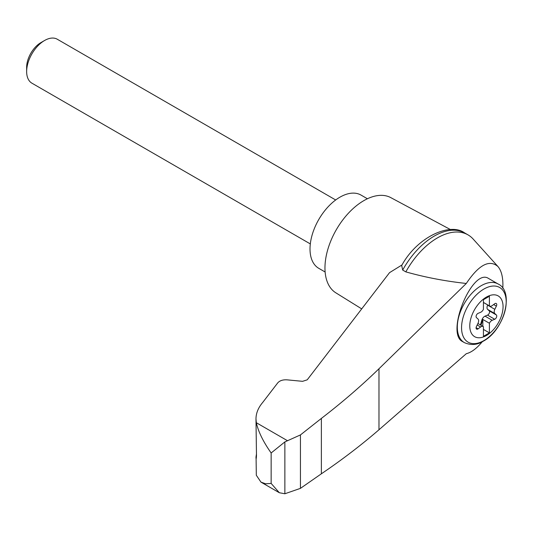 <?xml version="1.0" encoding="UTF-8"?>
<svg xmlns="http://www.w3.org/2000/svg" width="533" height="533" viewBox="0 0 533 533"><rect width="100%" height="100%" fill="white"/><g stroke="black" fill="none" stroke-linecap="round" stroke-linejoin="round"><path stroke-width="0.8" d="M502.812 288.313C503.312 278.146 501.666 270.864 497.882 266.453C489.261 259.245 478.734 264.914 466.302 283.463L378.976 368.756C361.287 385.919 342.086 402.475 321.372 418.418L300.445 434.921L284.869 441.917L284.869 493.765L300.445 488.361L321.372 473.797C342.086 459.752 361.287 445.075 378.976 429.771L466.302 353.699C471.425 352.426 476.742 348.435 482.258 341.733M497.882 266.453L473.151 239.044A61.308 35.398 120 0 0 468.041 234.886A61.308 35.398 120 0 0 405.826 271.877C425.127 277.327 445.288 281.184 466.302 283.463M256.106 458.8L256.313 475.243L260.963 482.125L265.647 483.791L271.144 483.431L271.144 452.977C263.269 441.804 258.325 431.717 256.313 422.709L255.98 418.965C256.02 413.175 258.272 407.658 262.729 402.422L277.76 382.854C279.778 380.609 282.87 379.603 287.034 379.842L302.591 381.328L307.228 379.822L389.543 272.649L402.042 264.928M255.98 418.965L256.48 455.702C256.193 459.426 256.04 459.819 256.02 456.881L256.48 453.843M255.98 457.92L256.02 456.881L256.446 457.034M284.869 441.917L271.144 452.977M300.445 434.921L300.445 488.361M321.372 418.418L321.372 473.797M488.568 278.473L498.148 284.009A33.826 19.528 -60 0 0 464.323 303.537A33.826 19.528 -60 0 0 464.323 342.599L462.551 341.573C445.215 333.451 472.491 267.306 488.568 278.479M486.416 335.517A23.545 13.591 -60 0 1 472.005 315.01A23.545 13.591 -60 0 1 500.833 298.36A23.545 13.591 -60 0 1 486.416 335.517M480.626 312.298A4.231 2.438 120 0 0 483.431 309.327L483.431 299.719L489.407 296.268L489.407 305.875A4.231 2.438 120 0 0 489.687 306.089A4.231 2.438 120 0 0 492.212 305.602L494.717 303.757A2.538 1.466 120 0 1 496.23 303.47A2.538 1.466 120 0 1 496.376 306.122L494.824 309.32A4.231 2.438 120 0 0 494.824 313.564L496.376 314.97A2.538 1.466 120 0 1 496.516 317.195A2.538 1.466 120 0 1 494.717 319.254L492.212 320.293A4.231 2.438 120 0 0 489.407 323.258L489.407 332.865L483.431 336.316L483.431 326.716A4.231 2.438 120 0 0 483.151 326.502A4.231 2.438 120 0 0 480.626 326.982L478.121 328.834A2.538 1.466 120 0 1 476.609 329.121A2.538 1.466 120 0 1 476.462 326.469L478.014 323.271A4.231 2.438 120 0 0 478.014 319.027L476.462 317.621A2.538 1.466 120 0 1 476.322 315.389A2.538 1.466 120 0 1 478.121 313.337L480.626 312.298M483.431 302.424L489.407 305.875M480.173 324.784A2.538 1.466 120 0 0 480.906 323.364L481.852 320.113A4.231 2.438 120 0 1 485.037 316.149L487.542 315.11A2.538 1.466 120 0 0 489.341 313.051A2.538 1.466 120 0 0 489.201 310.826L487.648 309.42A4.231 2.438 120 0 1 487.648 305.176L487.748 304.969M483.431 329.414L489.407 332.865M482.831 326.316L482.831 319.46L489.407 323.258M482.831 319.46A4.231 2.438 120 0 0 482.452 320.46L481.506 323.704A2.538 1.466 120 0 1 480.766 325.13M310.313 243.914L31.907 83.175A25.371 14.651 -60 0 1 26.65 71.562A25.371 14.651 -60 0 1 44.592 40.495A25.371 14.651 -60 0 1 57.278 39.235L335.683 199.975M26.65 71.562L26.65 67.325A20.181 11.653 -60 0 1 40.921 42.607L44.592 40.495M367.41 198.762L361.054 195.091A42.287 24.411 120 0 0 318.774 219.503A42.287 24.411 120 0 0 318.774 268.332L325.13 271.997M468.041 234.886L464.883 233.068A61.308 35.398 120 0 0 464.549 232.874A61.308 35.398 120 0 0 402.675 270.058L405.826 271.877M284.869 493.765L279.332 492.732L271.144 483.431M402.675 270.058L401.689 265.514C417.466 236.505 450.345 222.334 464.549 232.874M450.498 229.59L390.802 197.63A54.972 31.733 120 0 0 336.35 229.65A54.972 31.733 120 0 0 335.843 292.824L361.714 308.887M287.367 440.638L256.313 422.709M378.976 368.756L378.976 429.771M483.877 340.607A31.574 18.229 -60 0 1 464.549 313.104A31.574 18.229 -60 0 1 503.212 290.778A31.574 18.229 -60 0 1 483.877 340.607M493.645 304.543L496.376 306.122M487.648 305.176L494.824 309.32M477.175 324.997L480.626 326.982M485.037 316.149L492.212 320.293M481.852 320.113L482.452 320.46M480.906 323.364L481.506 323.704M476.096 327.662L478.121 328.834M487.542 315.11L494.717 319.254M489.201 310.826L496.376 314.97M487.648 309.42L494.824 313.564M464.323 342.599C470.952 345.511 477.295 345.018 483.351 341.133C504.165 330.26 514.671 291.551 498.148 284.009M489.687 306.089L483.431 302.471M483.151 326.502L477.914 323.478M260.963 482.125L279.332 492.732"/></g></svg>
